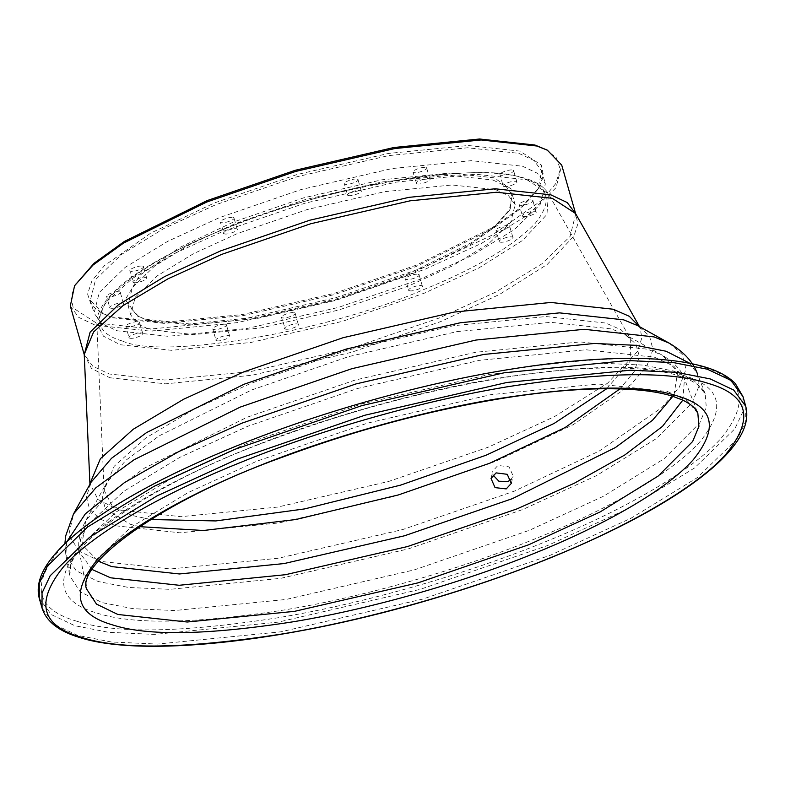 <?xml version="1.0" encoding="UTF-8"?>
<svg xmlns="http://www.w3.org/2000/svg" width="785" height="785" viewBox="0 0 785 785"><rect width="100%" height="100%" fill="white"/><g stroke="black" fill="none" stroke-linecap="round" stroke-linejoin="round"><path stroke-width="0.59" stroke-dasharray="3.92 2.94" d="M492.97 474.974L492.852 470.99L497.925 465.426L509.082 466.849L513.125 475.965L511.153 479.429M545.31 149.13L556.496 157.873L560.284 169.531L555.594 183.798L542.131 200.057L492.303 235.029L424.116 267.302L335.754 297.701L237.217 320.437L151.574 328.954L96.221 322.929L73.29 308.083L70.915 297.005L75.752 283.768M70.307 306.042L78.745 317.385L95.181 325.157L150.916 331.211L237.148 322.645L336.353 299.752L425.323 269.137L481.539 243.37L527.883 215.011L556.055 187.674L561.726 165.135M111.244 316.836L162.809 322.449L242.585 314.52L334.371 293.335L416.678 265.016L493.677 227.012L521.907 206.671L538.942 187.595L543.446 175.261L541.228 164.938L519.876 151.112L468.311 145.51L388.526 153.428L296.75 174.613L214.442 202.932L150.916 232.998L104.503 265.565L91.963 280.716L87.596 294.012L91.129 304.865L101.54 313.019L111.244 316.836M518.836 153.34L533.928 160.474L541.67 170.885L537.754 189.548L520.847 208.486L492.833 228.67L416.393 266.4L334.695 294.512L243.585 315.541L164.389 323.41L113.207 317.837L103.581 314.049L90.363 300.292L95.584 279.597L121.459 254.487L164.006 228.445L215.649 204.777L297.348 176.664L388.457 155.636L467.644 147.766L518.836 153.34M145.451 319.161L189.43 323.95L257.48 317.189L335.764 299.124L405.973 274.966L471.648 242.545L495.718 225.197L510.25 208.928L512.203 189.607L493.991 177.812L450.011 173.024L381.961 179.794L303.677 197.859L233.469 222.008L179.294 247.658L139.701 275.437L125.276 299.693L137.179 315.904L145.451 319.161M492.951 180.03L505.805 186.114L512.409 194.984L509.072 210.88L494.668 227.012L470.804 244.213L405.688 276.349L336.088 300.302L258.481 318.21L191.02 324.911L147.413 320.172L139.21 316.934L127.955 305.218L132.4 287.585L154.439 266.193L190.696 244.017L234.676 223.853L304.276 199.9L381.883 181.992L449.344 175.29L492.951 180.03M503.842 186.418C507.434 187.762 520.426 182.493 516.157 181.423C512.566 180.079 499.564 185.348 503.842 186.418L503.146 185.888L499.908 174.594L500.604 175.133C496.336 174.064 509.328 168.795 512.919 170.139L513.616 170.669L516.854 181.953L516.157 181.423M512.919 170.139C517.187 171.208 504.196 176.478 500.604 175.133M133.685 282.502C137.277 283.846 150.278 278.577 146.01 277.507C142.409 276.163 129.417 281.432 133.685 282.502L132.989 281.972L129.761 270.688L130.447 271.217C126.179 270.148 139.18 264.879 142.772 266.223L143.459 266.753L146.697 278.037L146.01 277.507M142.772 266.223C147.04 267.292 134.039 272.562 130.447 271.217M110.489 308.113C114.08 309.457 127.072 304.188 122.803 303.118C119.212 301.774 106.22 307.043 110.489 308.113L109.792 307.583L106.554 296.288L107.251 296.828C102.982 295.759 115.974 290.479 119.565 291.824L120.262 292.363L123.5 303.648L122.803 303.118M119.565 291.824C123.834 292.893 110.842 298.172 107.251 296.828M129.761 338.129C133.352 339.473 146.344 334.204 142.075 333.134C138.484 331.79 125.482 337.059 129.761 338.129L129.064 337.599L125.826 326.305L126.522 326.845C122.254 325.775 135.246 320.506 138.837 321.85L139.534 322.38L142.772 333.664L142.075 333.134M138.837 321.85C143.106 322.92 130.114 328.189 126.522 326.845M216.68 340.71C220.271 342.054 233.263 336.785 228.994 335.715C225.403 334.371 212.411 339.64 216.68 340.71L215.983 340.18L212.745 328.886L213.441 329.425C209.173 328.356 222.165 323.086 225.756 324.431L226.453 324.961L229.691 336.245L228.994 335.715M225.756 324.431C230.025 325.5 217.033 330.77 213.441 329.425M285.338 329.062C288.939 330.406 301.931 325.137 297.662 324.068C294.071 322.723 281.069 327.993 285.338 329.062L281.413 317.238L282.109 317.778C277.841 316.708 290.833 311.429 294.424 312.773L295.121 313.313L298.359 324.597L297.662 324.068M294.424 312.773C298.692 313.843 285.701 319.122 282.109 317.778M409.368 290.695C412.959 292.04 425.951 286.77 421.682 285.701C418.091 284.356 405.099 289.626 409.368 290.695L408.671 290.156L405.433 278.871L406.13 279.401C401.861 278.332 414.853 273.062 418.444 274.407L419.141 274.936L422.379 286.231L421.682 285.701M418.444 274.407C422.713 275.476 409.721 280.745 406.13 279.401M499.908 242.045C503.499 243.389 516.491 238.12 512.222 237.05C508.631 235.706 495.639 240.975 499.908 242.045L499.211 241.515L495.973 230.221L496.67 230.761C492.401 229.691 505.393 224.412 508.984 225.756L509.681 226.296L512.919 237.58L512.222 237.05M508.984 225.756C513.262 226.826 500.261 232.105 496.67 230.761M523.104 216.434C526.696 217.779 539.697 212.509 535.429 211.44C531.837 210.095 518.836 215.365 523.104 216.434L522.417 215.904L519.179 204.62L519.866 205.15C515.598 204.08 528.599 198.811 532.191 200.155L532.887 200.685L536.116 211.97L535.429 211.44M532.191 200.155C536.459 201.225 523.467 206.494 519.866 205.15M224.225 233.861C227.817 235.206 240.818 229.926 236.55 228.857C232.959 227.513 219.957 232.792 224.225 233.861L220.3 222.037L220.987 222.567C216.719 221.498 229.72 216.228 233.312 217.573L234.008 218.102L237.237 229.397L236.55 228.857M233.312 217.573C237.58 218.642 224.588 223.911 220.987 222.567M348.255 195.485C351.847 196.829 364.839 191.56 360.57 190.49C356.979 189.146 343.987 194.415 348.255 195.485L347.559 194.955L344.321 183.67L345.017 184.2C340.749 183.131 353.741 177.861 357.332 179.206L358.029 179.736L361.267 191.02L360.57 190.49M357.332 179.206C361.6 180.275 348.609 185.545 345.017 184.2M416.913 183.837C420.505 185.181 433.506 179.912 429.238 178.843C425.647 177.498 412.645 182.768 416.913 183.837L416.227 183.307L412.988 172.013L413.675 172.553C409.407 171.483 422.409 166.214 426 167.558L426.697 168.088L429.925 179.373L429.238 178.843M426 167.558C430.268 168.628 417.277 173.897 413.675 172.553M495.727 189.705L508.582 195.789L515.176 204.659L510.731 222.292L488.692 243.684L452.445 265.87L408.465 286.025L338.865 309.977L261.248 327.885L193.787 334.587L150.19 329.847L137.336 323.763L130.732 314.893L135.177 297.26L157.216 275.878L193.463 253.692L237.453 233.528L307.053 209.575L384.66 191.668L452.121 184.966L495.727 189.705M522.535 166.234L537.627 173.377L545.369 183.788L540.159 204.483L514.283 229.593L471.726 255.635L420.093 279.303L338.394 307.416L247.285 328.434L168.088 336.304L116.906 330.74L101.814 323.606L94.063 313.195L99.283 292.491L125.158 267.381L167.705 241.338L219.349 217.671L301.048 189.558L392.157 168.539L471.343 160.67L522.535 166.234M745.74 406.247L745.75 421.251L737.606 438.53L697.266 477.673L630.914 518.286L550.403 555.191L423.007 599.024L280.942 631.807L157.461 644.073L111.401 641.993L77.646 635.399L54.116 624.271L42.037 608.032M39.26 598.356L51.339 614.586L74.869 625.723L108.634 632.317L154.684 634.398L278.165 622.132L420.23 589.349L547.626 545.516L628.137 508.611L694.489 467.997L734.829 428.855L742.973 411.575L742.963 396.572M76.95 621.278C36.316 609.562 30.35 585.944 59.081 550.413C89.47 516.118 161.21 476.289 235.166 446.655C308.122 416.707 409.996 386.132 502.066 370.765C597.817 355.811 664.934 354.624 703.429 367.203C744.062 378.92 750.018 402.538 721.297 438.069C690.908 472.364 619.159 512.193 545.212 541.836C472.256 571.774 370.373 602.36 278.312 617.716C182.562 632.671 115.444 633.858 76.95 621.278M97.114 613.105C133.126 624.87 195.926 623.761 285.514 609.778C371.648 595.403 466.977 566.78 535.233 538.765C604.43 511.045 671.558 473.767 699.994 441.68C726.861 408.435 721.287 386.338 683.264 375.387C647.252 363.612 584.452 364.721 494.864 378.713C408.73 393.089 313.401 421.702 245.136 449.717C175.948 477.447 108.821 514.715 80.384 546.802C53.508 580.046 59.091 602.144 97.114 613.105M673.677 371.06L693.93 380.382L705.165 393.795L706.284 407.268L699.778 422.929L664.041 458.783L603.508 496.228L529.424 530.277L414.372 569.861L286.074 599.465L174.564 610.544L132.969 608.669L102.482 602.703L80.276 591.919L69.845 575.974L70.895 562.374L79.059 546.851L116.111 512.006L175.398 476.102L246.735 443.486L361.787 403.902L490.075 374.298L601.595 363.219L643.19 365.094L673.677 371.06M673.991 394.953L677.74 371.805L662.412 355.291C674.256 362.415 681.615 370.275 684.471 378.88L697.855 413.43L687.042 400.517L667.544 391.538L598.18 384.002L490.861 394.659L367.4 423.154L256.675 461.246L188.027 492.637L130.977 527.186L95.319 560.716L87.459 575.66L86.448 588.75L79.491 552.355L80.492 539.403L88.273 524.625L123.559 491.449L180.01 457.253L247.932 426.196L357.489 388.506L479.655 360.315L585.845 349.757L654.474 357.224L673.765 366.114L684.471 378.88L682.832 400.124M527.029 179.804L548.401 193.777L546.959 214.442L522.437 240.524L478.673 268.077L424.312 293.168L342.397 321.359L251.043 342.437L171.64 350.326L120.321 344.743L103.453 336.196L96.8 323.273L105.425 302.617L132.429 278.439L173.838 253.771L223.028 231.379L304.953 203.197L396.297 182.11L475.7 174.221L527.029 179.804M122.529 341.063C162.642 359.756 327.423 331.8 422.153 290.224C473.64 269.589 511.202 247.452 534.82 223.833C553.199 201.097 549.382 185.986 523.379 178.489C483.266 159.797 318.494 187.752 223.764 229.328C172.268 249.964 134.716 272.101 111.097 295.719C92.718 318.455 96.526 333.566 122.529 341.063M109.831 377.752L165.664 383.826L252.044 375.24L351.425 352.318L440.552 321.644L499.682 294.346L547.302 264.368L573.972 236L577.858 223.813L575.729 213.952L570.047 236.491L541.876 263.829L495.541 292.187L439.315 317.964L350.355 348.569L251.141 371.462L164.909 380.038L109.174 373.974L92.748 366.202L84.24 354.398L91.482 368.45L109.831 377.752M115.778 525.813L179.863 532.789L279.018 522.928L393.089 496.611L495.384 461.413L573.315 424.616L630.846 384.679L646.84 365.996L652.963 349.511L649.489 335.911L637.538 325.569L639.932 327.188L641.875 337.766L637.528 351.386L607.698 383.109L554.465 416.629L488.339 447.156L388.683 481.44L277.556 507.09L180.972 516.687L118.535 509.897L98.027 499.486L89.922 483.766L89.863 484.924L91.05 482.275L86.399 496.964L89.618 509.249L99.823 518.875L115.778 525.813M669.163 343.133L682.194 354.398L685.982 369.215L679.3 387.191L661.873 407.552L599.171 451.081L514.234 491.184L402.734 529.551L278.4 558.243L170.335 568.978L100.48 561.383L79.285 551.188M79.108 551.05L68.766 534.987L73.525 513.93M66.745 541.876L65.832 554.966L76.204 570.823L98.282 581.538L128.583 587.465L169.933 589.339L280.795 578.319L408.347 548.892L522.722 509.534L596.374 475.681L656.554 438.462L692.076 402.823L698.542 387.24L697.443 373.856L689.73 363.239M139.544 526.657L130.025 524.213L105.229 508.513L102.178 496.856L106.583 482.932L126.012 460.177L159.335 435.753L251.632 389.988L348.618 356.616L456.772 331.662L550.776 322.321L611.535 328.935L624.703 334.361L635.879 343.938L639.373 356.478L634.143 371.678L619.924 388.909M606.717 388.732L630.149 361.228L630.698 339.336L621.161 329.828L605.775 323.047L545.938 316.541L453.357 325.736L346.842 350.316L251.328 383.178L193.974 409.289L145.676 438.059L114.198 466.251L104.14 490.321L111.902 505.393L131.566 515.362L150.642 519.503M92.139 569.508L79.491 552.355C77.352 543.544 79.422 532.976 85.702 520.661L106.583 482.932C104.631 486.906 103.816 489.369 104.14 490.321L96.8 323.273C96.212 284.425 193.277 233.822 306.857 200.734C395.934 175.045 485.601 165.586 525.332 178.391C536.557 181.727 544.25 186.85 548.401 193.777L630.698 339.336C630.463 338.355 628.471 336.696 624.703 334.361L662.412 355.291L647.753 349.247L580.125 341.897L475.484 352.298L355.105 380.068L247.147 417.218L144.411 468.154L107.329 495.335L85.702 520.661L81.954 544.466L98.351 561.226M491.027 478.457L492.852 470.99M64.91 543.612L65.832 554.966L69.845 575.974C60.965 548.656 147.668 484.296 273.631 438.982C354.28 409.162 434.488 388.163 514.254 375.995C547.037 371.158 576.71 368.499 603.282 368.018C635.31 367.537 660.352 370.078 678.407 375.632L689.564 379.891C698.483 384.405 703.684 389.036 705.165 393.795L697.443 373.856M538.942 187.595L537.754 189.548M510.25 208.928L509.072 210.88M512.409 194.984L515.176 204.659M541.67 170.885L545.369 183.788M90.363 300.292L94.063 313.195M127.955 305.218L130.732 314.893M137.179 315.904L139.21 316.934M101.54 313.019L103.581 314.049M511.29 483.423L513.125 475.965"/><path stroke-width="1.18" d="M496.1 472.884L491.027 478.457L495.06 487.613L506.237 488.908L511.29 483.423L507.247 474.307L496.1 472.884M511.153 479.429L508.072 481.45L498.917 481.254L492.97 474.974M74.575 285.72L94.043 263.289L124.344 241.456L207.005 200.646L295.366 170.247L393.893 147.511L479.537 139.004L534.899 145.019L547.351 150.161L536.861 146.02L481.126 139.965L394.894 148.532L295.69 171.424L206.72 202.039L123.49 243.114L92.983 265.104L74.575 285.72L70.307 306.042L84.309 354.869M575.729 213.952L561.726 165.135L547.351 150.161M745.74 406.247C748.831 418.101 745.112 430.975 734.574 444.85C726.596 455.477 715.086 466.545 700.063 478.036C678.78 494.275 651.697 510.633 618.825 527.118C561.02 555.859 494.923 580.949 420.544 602.399C281.472 642.621 141.045 657.379 79.628 637.498C58.865 631.297 46.335 621.475 42.037 608.032L42.027 593.038L50.171 575.758L90.51 536.606L156.863 495.992L237.374 459.097L364.77 415.255L506.835 382.481L630.316 370.206L676.366 372.286L710.131 378.89L733.661 390.017L745.74 406.247L742.963 396.572L730.884 380.342L707.354 369.215L673.599 362.611L627.539 360.531L504.058 372.806L361.993 405.58L234.597 449.422L154.086 486.317L87.734 526.931L47.394 566.083L39.25 583.363L39.26 598.356C36.169 586.513 39.888 573.658 50.397 559.793C58.59 548.882 70.483 537.519 86.095 525.705C107.614 509.436 134.902 493.078 167.951 476.603C225.462 448.186 291.029 423.37 364.642 402.155C437.098 381.569 504.794 368.077 567.732 361.669C627.637 355.84 673.52 357.646 705.372 367.105C718.599 371.119 728.578 376.614 735.309 383.571L742.963 396.572M708.05 383.335C669.556 370.755 602.438 371.933 506.688 386.887C414.627 402.254 312.744 432.839 239.788 462.777C165.841 492.411 94.092 532.25 63.703 566.544C34.982 602.075 40.938 625.694 81.571 637.4C120.066 649.98 187.183 648.803 282.934 633.848C375.004 618.482 476.878 587.896 549.834 557.958C623.79 528.325 695.53 488.486 725.919 454.191C754.65 418.66 748.684 395.041 708.05 383.335M112.481 624.87C75.851 614.312 70.483 593.018 96.378 561C123.765 530.091 188.429 494.187 255.086 467.467C320.839 440.483 412.665 412.92 495.649 399.074C581.95 385.592 642.444 384.532 677.141 395.866C713.771 406.424 719.138 427.707 693.253 459.735C665.857 490.645 601.192 526.549 534.536 553.258C468.782 580.252 376.957 607.816 293.983 621.661C207.672 635.134 147.178 636.203 112.481 624.87M86.448 588.75L96.486 604.097L117.858 614.469L187.222 622.014L294.542 611.348L418.003 582.862L528.727 544.761L600.025 511.997L658.281 475.965L692.664 441.464L698.925 426.392L697.855 413.43C696.472 408.946 691.516 404.53 682.989 400.203L672.274 396.121C654.935 390.783 630.846 388.339 600.005 388.801C574.424 389.262 545.85 391.823 514.293 396.484C437.471 408.2 360.227 428.414 282.561 457.135C160.13 500.83 76.959 564.327 86.448 588.75M639.275 326.246L575.542 213.51L552.287 198.311L496.454 192.246L410.074 200.823L310.693 223.754L221.576 254.428L168.059 278.783L123 305.62L93.621 331.927L84.24 354.398L89.922 483.766L100.421 458.656L133.264 429.238L183.641 399.231L243.487 371.992L343.133 337.697L454.26 312.057L550.844 302.46L613.281 309.251L629.334 316.326L639.932 327.188M84.25 354.653L90.128 332.114L118.368 304.835L164.644 276.555L220.722 250.857L309.683 220.242L408.897 197.349L495.129 188.783L550.864 194.847L567.192 202.54L575.67 213.746M669.163 343.133L637.538 325.569L623.643 319.848L559.558 312.872L460.402 322.733L346.332 349.05L244.037 384.248L146.677 432.515L111.539 458.273L91.05 482.275L73.525 513.93L95.868 487.77L134.166 459.696L240.279 407.081L351.768 368.724L476.102 340.033L584.168 329.298L654.023 336.893L669.163 343.133C683.804 351.788 693.233 362.032 697.443 373.856M689.73 363.239L666.131 351.248L635.821 345.322L594.471 343.457L483.609 354.467L356.066 383.904L241.682 423.252L178.951 451.503L124.442 482.628L85.339 513.841L66.745 541.876M98.351 561.226L111.794 566.613L179.431 573.963L284.072 563.571L404.452 535.792L512.399 498.642L615.371 447.568L652.463 420.309L673.991 394.953M682.832 400.124L662.491 426.373L624.831 454.957L574.375 483.197L517.119 508.837L407.562 546.537L285.397 574.718L179.206 585.276L110.577 577.809L92.139 569.508M619.924 388.909L565.171 427.501L489.938 463.15L398.437 494.923L295.788 519.533L203.511 530.493L139.544 526.657M150.642 519.503L215.796 520.936L304.6 508.915L400.713 485.091L486.023 455.231L554.092 423.458L606.717 388.732M73.525 513.93L65.606 536.116L64.91 543.612M42.037 608.032L39.26 598.356M89.863 484.924L89.922 483.766"/></g></svg>
